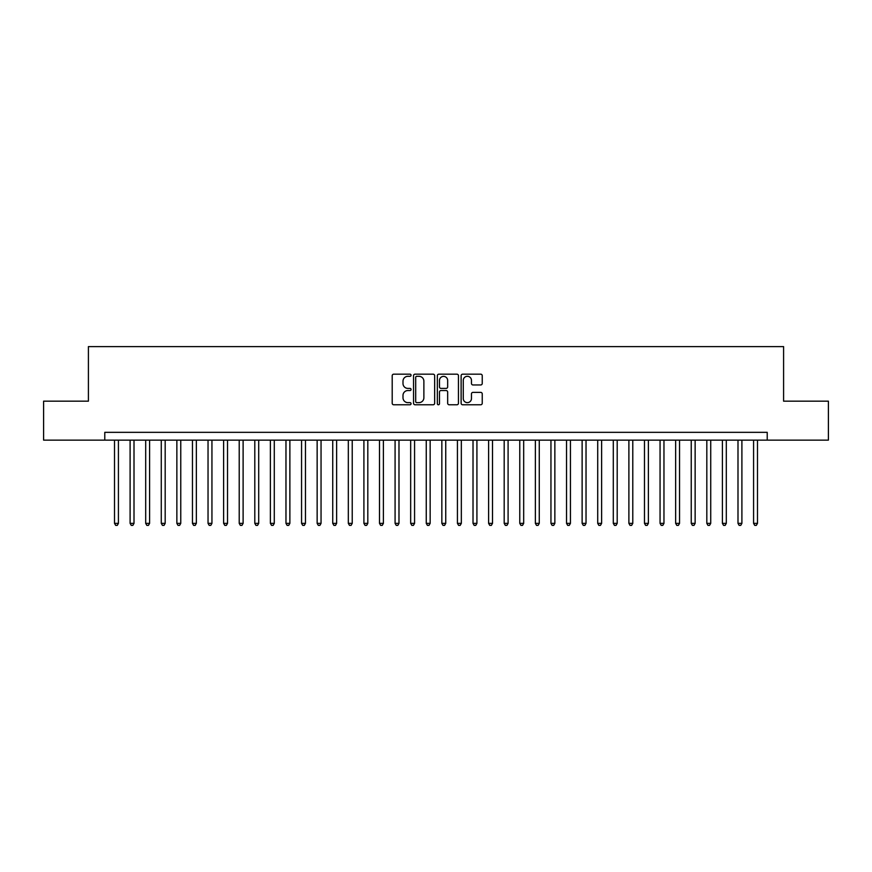 <?xml version="1.0" encoding="UTF-8"?>
<svg xmlns="http://www.w3.org/2000/svg" width="872" height="872" viewBox="0 0 872 872"><rect width="100%" height="100%" fill="white"/><g stroke="black" fill="none" stroke-linecap="round" stroke-linejoin="round"><path stroke-width="1.31" d="M411.061 375.243A1.068 1.068 0 0 0 409.993 374.175L393.73 374.175A1.526 1.526 0 0 0 392.204 375.701L392.204 403.245A1.526 1.526 0 0 0 393.73 404.772L409.993 404.772A1.068 1.068 0 0 0 411.061 403.703A1.068 1.068 0 0 0 409.993 402.635L407.889 402.635A4.894 4.894 0 0 1 402.995 397.73L402.995 395.441A4.894 4.894 0 0 1 407.889 390.547L409.993 390.547A1.068 1.068 0 0 0 411.061 389.468A1.068 1.068 0 0 0 409.993 388.4L407.889 388.4A4.894 4.894 0 0 1 402.995 383.506L402.995 381.217A4.894 4.894 0 0 1 407.889 376.312L409.993 376.312A1.068 1.068 0 0 0 411.061 375.243M480.712 384.955A1.526 1.526 0 0 0 482.238 383.429L482.238 375.701A1.526 1.526 0 0 0 480.712 374.175L462.661 374.175A1.526 1.526 0 0 0 461.125 375.701L461.125 403.245A1.526 1.526 0 0 0 462.661 404.772L480.712 404.772A1.526 1.526 0 0 0 482.238 403.245L482.238 393.915A1.526 1.526 0 0 0 480.712 392.378L472.984 392.378A1.526 1.526 0 0 0 471.458 393.915L471.458 398.537A4.088 4.088 0 0 1 467.359 402.635A4.088 4.088 0 0 1 463.272 398.537L463.272 380.41A4.088 4.088 0 0 1 467.359 376.312A4.088 4.088 0 0 1 471.458 380.41L471.458 383.429A1.526 1.526 0 0 0 472.984 384.955L480.712 384.955M104.782 440.131L43.6 440.131L43.6 401.164L88.41 401.164L88.41 346.609L783.59 346.609L783.59 401.164L828.4 401.164L828.4 440.131L767.218 440.131L767.218 432.338L104.782 432.338L104.782 440.131L767.218 440.131M434.659 375.701A1.526 1.526 0 0 0 433.133 374.175L415.083 374.175A1.526 1.526 0 0 0 413.546 375.701L413.546 403.245A1.526 1.526 0 0 0 415.083 404.772L433.133 404.772A1.526 1.526 0 0 0 434.659 403.245L434.659 375.701M438.867 374.175L456.917 374.175A1.526 1.526 0 0 1 458.454 375.701L458.454 403.245A1.526 1.526 0 0 1 456.917 404.772L449.2 404.772A1.526 1.526 0 0 1 447.663 403.245L447.663 392.073A1.526 1.526 0 0 0 446.137 390.547L441.014 390.547A1.526 1.526 0 0 0 439.477 392.073L439.477 403.703A1.068 1.068 0 0 1 438.409 404.772A1.068 1.068 0 0 1 437.341 403.703L437.341 375.701A1.526 1.526 0 0 1 438.867 374.175M416.762 376.312A1.068 1.068 0 0 0 415.693 377.391L415.693 401.556A1.068 1.068 0 0 0 416.762 402.635L418.974 402.635A4.894 4.894 0 0 0 423.879 397.73L423.879 381.217A4.894 4.894 0 0 0 418.974 376.312L416.762 376.312M447.663 380.486A4.088 4.088 0 0 0 443.576 376.388A4.088 4.088 0 0 0 439.477 380.486L439.477 386.874A1.526 1.526 0 0 0 441.014 388.4L446.137 388.4A1.526 1.526 0 0 0 447.663 386.874L447.663 380.486M114.515 440.131L114.515 523.364L118.418 523.364L118.418 440.131M118.418 523.364L117.251 525.391L115.693 525.391L114.515 523.364M130.102 440.131L130.102 523.364L134.005 523.364L134.005 440.131M134.005 523.364L132.838 525.391L131.28 525.391L130.102 523.364M145.689 440.131L145.689 523.364L149.592 523.364L149.592 440.131M149.592 523.364L148.425 525.391L146.867 525.391L145.689 523.364M161.276 440.131L161.276 523.364L165.179 523.364L165.179 440.131M165.179 523.364L164.012 525.391L162.454 525.391L161.276 523.364M176.863 440.131L176.863 523.364L180.766 523.364L180.766 440.131M180.766 523.364L179.599 525.391L178.041 525.391L176.863 523.364M192.45 440.131L192.45 523.364L196.353 523.364L196.353 440.131M196.353 523.364L195.186 525.391L193.628 525.391L192.45 523.364M208.037 440.131L208.037 523.364L211.94 523.364L211.94 440.131M211.94 523.364L210.773 525.391L209.215 525.391L208.037 523.364M223.624 440.131L223.624 523.364L227.527 523.364L227.527 440.131M227.527 523.364L226.36 525.391L224.802 525.391L223.624 523.364M239.211 440.131L239.211 523.364L243.114 523.364L243.114 440.131M243.114 523.364L241.947 525.391L240.389 525.391L239.211 523.364M254.798 440.131L254.798 523.364L258.701 523.364L258.701 440.131M258.701 523.364L257.534 525.391L255.976 525.391L254.798 523.364M270.385 440.131L270.385 523.364L274.288 523.364L274.288 440.131M274.288 523.364L273.121 525.391L271.563 525.391L270.385 523.364M285.972 440.131L285.972 523.364L289.875 523.364L289.875 440.131M289.875 523.364L288.708 525.391L287.15 525.391L285.972 523.364M301.559 440.131L301.559 523.364L305.462 523.364L305.462 440.131M305.462 523.364L304.295 525.391L302.737 525.391L301.559 523.364M317.146 440.131L317.146 523.364L321.049 523.364L321.049 440.131M321.049 523.364L319.882 525.391L318.324 525.391L317.146 523.364M332.733 440.131L332.733 523.364L336.636 523.364L336.636 440.131M336.636 523.364L335.469 525.391L333.911 525.391L332.733 523.364M348.32 440.131L348.32 523.364L352.223 523.364L352.223 440.131M352.223 523.364L351.056 525.391L349.498 525.391L348.32 523.364M363.907 440.131L363.907 523.364L367.81 523.364L367.81 440.131M367.81 523.364L366.643 525.391L365.085 525.391L363.907 523.364M379.494 440.131L379.494 523.364L383.397 523.364L383.397 440.131M383.397 523.364L382.23 525.391L380.672 525.391L379.494 523.364M395.081 440.131L395.081 523.364L398.984 523.364L398.984 440.131M398.984 523.364L397.817 525.391L396.259 525.391L395.081 523.364M410.668 440.131L410.668 523.364L414.571 523.364L414.571 440.131M414.571 523.364L413.404 525.391L411.846 525.391L410.668 523.364M426.255 440.131L426.255 523.364L430.158 523.364L430.158 440.131M430.158 523.364L428.991 525.391L427.433 525.391L426.255 523.364M441.842 440.131L441.842 523.364L445.745 523.364L445.745 440.131M445.745 523.364L444.567 525.391L443.009 525.391L441.842 523.364M457.429 440.131L457.429 523.364L461.332 523.364L461.332 440.131M461.332 523.364L460.154 525.391L458.596 525.391L457.429 523.364M473.016 440.131L473.016 523.364L476.919 523.364L476.919 440.131M476.919 523.364L475.741 525.391L474.183 525.391L473.016 523.364M488.603 440.131L488.603 523.364L492.506 523.364L492.506 440.131M492.506 523.364L491.328 525.391L489.77 525.391L488.603 523.364M504.19 440.131L504.19 523.364L508.093 523.364L508.093 440.131M508.093 523.364L506.915 525.391L505.357 525.391L504.19 523.364M519.777 440.131L519.777 523.364L523.68 523.364L523.68 440.131M523.68 523.364L522.502 525.391L520.944 525.391L519.777 523.364M535.364 440.131L535.364 523.364L539.267 523.364L539.267 440.131M539.267 523.364L538.089 525.391L536.531 525.391L535.364 523.364M550.951 440.131L550.951 523.364L554.854 523.364L554.854 440.131M554.854 523.364L553.676 525.391L552.118 525.391L550.951 523.364M566.538 440.131L566.538 523.364L570.441 523.364L570.441 440.131M570.441 523.364L569.263 525.391L567.705 525.391L566.538 523.364M582.125 440.131L582.125 523.364L586.028 523.364L586.028 440.131M586.028 523.364L584.85 525.391L583.292 525.391L582.125 523.364M597.712 440.131L597.712 523.364L601.615 523.364L601.615 440.131M601.615 523.364L600.437 525.391L598.879 525.391L597.712 523.364M613.299 440.131L613.299 523.364L617.202 523.364L617.202 440.131M617.202 523.364L616.024 525.391L614.466 525.391L613.299 523.364M628.886 440.131L628.886 523.364L632.789 523.364L632.789 440.131M632.789 523.364L631.611 525.391L630.053 525.391L628.886 523.364M644.473 440.131L644.473 523.364L648.376 523.364L648.376 440.131M648.376 523.364L647.198 525.391L645.64 525.391L644.473 523.364M660.06 440.131L660.06 523.364L663.963 523.364L663.963 440.131M663.963 523.364L662.785 525.391L661.227 525.391L660.06 523.364M675.647 440.131L675.647 523.364L679.55 523.364L679.55 440.131M679.55 523.364L678.372 525.391L676.814 525.391L675.647 523.364M691.234 440.131L691.234 523.364L695.137 523.364L695.137 440.131M695.137 523.364L693.959 525.391L692.401 525.391L691.234 523.364M706.821 440.131L706.821 523.364L710.724 523.364L710.724 440.131M710.724 523.364L709.546 525.391L707.988 525.391L706.821 523.364M722.408 440.131L722.408 523.364L726.311 523.364L726.311 440.131M726.311 523.364L725.133 525.391L723.575 525.391L722.408 523.364M737.995 440.131L737.995 523.364L741.898 523.364L741.898 440.131M741.898 523.364L740.72 525.391L739.162 525.391L737.995 523.364M753.582 440.131L753.582 523.364L757.485 523.364L757.485 440.131M757.485 523.364L756.307 525.391L754.749 525.391L753.582 523.364"/></g></svg>
